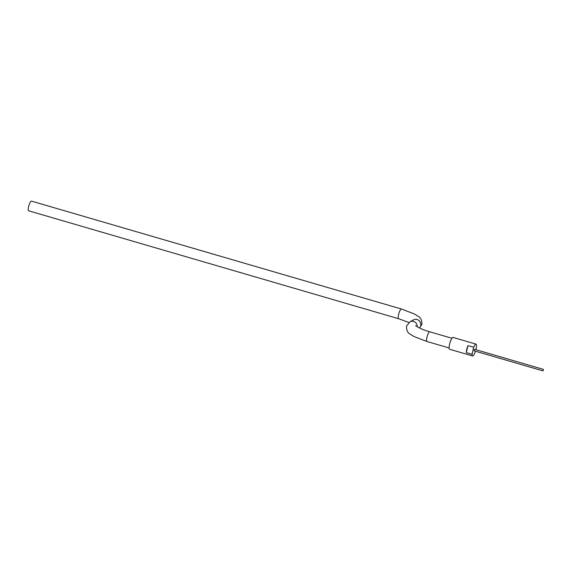 <?xml version="1.0" encoding="UTF-8"?>
<svg xmlns="http://www.w3.org/2000/svg" width="572" height="572" viewBox="0 0 572 572"><rect width="100%" height="100%" fill="white"/><g stroke="black" fill="none" stroke-linecap="round" stroke-linejoin="round"><path stroke-width="0.86" d="M28.629 210.796A5.048 1.201 -73.7 0 1 28.6 206.721A5.048 1.201 -73.7 0 1 31.453 201.108L401.43 309.016A5.048 1.201 -73.7 0 0 398.57 314.636A5.048 1.201 -73.7 0 0 398.598 318.711L28.629 210.796M543.314 369.662L543.043 370.613M543.4 370.02L542.957 370.892L543.4 370.02M542.957 370.892L474.066 350.8L474.059 350.164L474.503 349.285L543.393 369.383M466.788 349.306A6.156 1.466 106.3 0 0 466.323 352.631L467.953 345.61A6.156 1.466 106.3 0 0 466.788 349.306M475.454 351.208A6.156 1.466 -73.7 0 1 472.558 355.956L449.599 349.256A6.156 1.466 -73.7 0 1 449.563 344.287A6.156 1.466 -73.7 0 1 453.045 337.437L476.011 344.13A6.156 1.466 -73.7 0 1 476.04 349.106A6.156 1.466 -73.7 0 1 475.897 349.692M472.558 355.956A6.156 1.466 -73.7 0 1 472.064 354.304L466.323 352.631M472.064 354.304L473.695 347.283A6.156 1.466 -73.7 0 1 476.011 344.13M467.953 345.61L473.695 347.283M449.106 347.955L426.941 341.491L413.985 336.529L410.231 334.205C407.7 332.925 406.456 330.244 406.492 326.169L410.053 321.743L413.563 319.862A5.048 4.776 61.9 0 1 419.412 327.963M426.941 341.491A5.048 1.201 -73.7 0 1 426.919 337.416A5.048 1.201 -73.7 0 1 429.772 331.803C419.455 328.957 414.371 324.882 415.894 325.775M410.053 321.743A5.048 4.776 61.9 0 1 417.253 326.784M419.505 328.006L421.886 324.345C421.943 320.299 420.685 317.617 418.111 316.287L414.328 313.949L401.43 309.016M408.866 322.508L398.598 318.711M451.93 338.267L429.772 331.803"/></g></svg>
